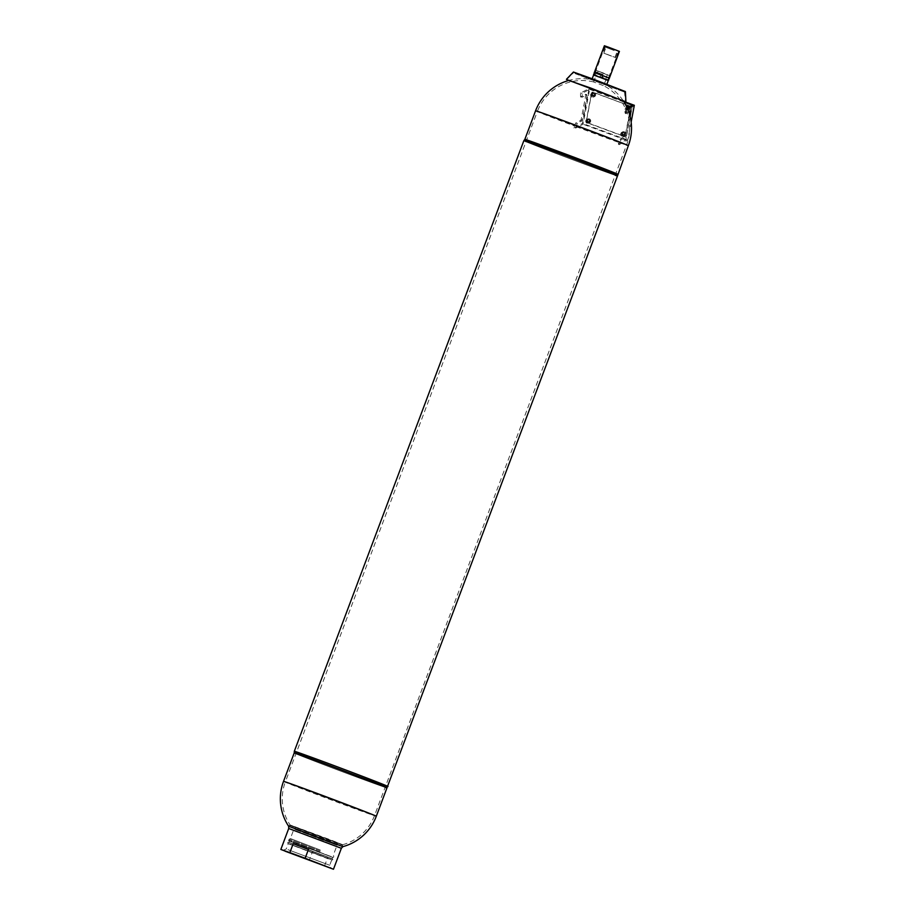 <?xml version="1.0" encoding="UTF-8"?>
<svg xmlns="http://www.w3.org/2000/svg" width="915" height="915" viewBox="0 0 915 915"><rect width="100%" height="100%" fill="white"/><g stroke="black" fill="none" stroke-linecap="round" stroke-linejoin="round"><path stroke-width="0.69" stroke-dasharray="4.58 3.43" d="M553.415 150.254L525.507 140.327L546.026 148.539L616.493 174.525L553.415 150.254L616.493 174.513L545.409 148.299L525.507 140.315L553.415 150.254L525.507 140.315L546.026 148.539L616.493 174.525L553.415 150.254M589.168 164.094A49.559 0.572 20.6 0 1 524.844 139.366A49.559 0.572 -159.4 0 0 524.844 139.366A49.559 0.572 -159.4 0 0 589.168 164.094A49.559 0.572 -159.4 0 0 617.614 174.239A49.559 0.572 20.6 0 1 589.168 164.094M573.854 127.928L582.489 123.399L589.077 88.538L580.419 93.09A42.067 16.424 -69.7 0 1 580.567 96.933L585.543 94.325L585.829 94.954L581.219 119.35L580.602 120.46L575.638 123.067A42.067 16.424 -69.7 0 1 574.563 126.053L573.854 127.928L575.535 128.146L576.107 126.636A42.925 16.767 110.3 0 0 577.296 123.296L581.837 120.917L582.455 119.808L587.064 95.412L586.778 94.783L582.237 97.162A42.925 16.767 110.3 0 0 582.1 93.307L589.626 89.35L583.049 124.211L575.535 128.146M553.758 150.392L615.601 174.182L546.209 148.596L526.388 140.647L553.758 150.392L526.388 140.647L546.209 148.596L615.601 174.182L553.758 150.392M594.67 80.406L604.323 84.008L594.67 80.406M603.282 85.564L593.629 81.973L603.282 85.564M593.824 95.572A1.281 1.087 62.3 0 1 591.605 94.748A1.281 1.087 62.3 0 1 593.824 95.572M592.28 94.394A1.281 1.087 -117.7 0 0 594.51 95.217A1.281 1.087 -117.7 0 0 592.28 94.394M588.894 121.706A1.281 1.087 62.3 0 1 586.664 120.883A1.281 1.087 62.3 0 1 588.894 121.706M587.35 120.528A1.281 1.087 -117.7 0 0 589.569 121.352A1.281 1.087 -117.7 0 0 587.35 120.528M628.799 108.519A1.281 1.087 62.3 0 1 626.569 107.695A1.281 1.087 62.3 0 1 628.799 108.519M627.255 107.341A1.281 1.087 -117.7 0 0 629.474 108.164A1.281 1.087 -117.7 0 0 627.255 107.341M623.858 134.654A1.281 1.087 62.3 0 1 621.64 133.83A1.281 1.087 62.3 0 1 623.858 134.654M622.314 133.476A1.281 1.087 -117.7 0 0 624.533 134.299A1.281 1.087 -117.7 0 0 622.314 133.476M625.025 113.002A47.454 17.396 -169.3 0 1 625.826 113.689A42.067 16.424 110.3 0 0 625.666 109.846A45.75 16.767 10.7 0 0 624.888 109.148A42.925 16.767 -69.7 0 1 625.025 113.002L629.554 110.624L629.783 111.607M629.371 113.769L625.242 135.649L620.084 139.149A42.925 16.767 -69.7 0 1 618.895 142.477L618.323 143.998L625.837 140.052L632.414 105.191M631.144 122.118L627.747 140.144L619.112 144.684L619.821 142.809A42.067 16.424 110.3 0 0 620.885 139.823L625.86 137.216L626.478 136.106L630.149 116.628M620.885 139.823A47.454 17.396 10.7 0 0 620.084 139.149M580.567 96.933A47.454 17.396 -169.3 0 1 582.237 97.162M577.296 123.296A47.454 17.396 10.7 0 0 575.638 123.067M582.1 93.307A45.75 16.767 10.7 0 0 580.419 93.09M628.834 112.11L625.826 113.689M625.666 109.846L627.576 108.839M627.187 107.947L624.888 109.148M618.323 143.998L619.112 144.684M624.087 102.114L589.626 89.35M589.077 88.538L623.584 101.325M625.837 140.052L583.049 124.211M627.747 140.144L582.489 123.399M385.124 787.357A49.559 0.572 -159.4 0 1 358.508 777.75A49.559 0.572 -159.4 0 1 294.184 753.011L295.328 752.713L294.321 751.284A50.039 0.583 -159.4 0 0 294.333 751.295A50.039 0.583 -159.4 0 0 359.275 776.263A50.039 0.583 -159.4 0 0 387.994 786.5A50.039 0.583 20.6 0 1 359.275 776.263A50.039 0.583 20.6 0 1 294.333 751.295L295.316 752.725L294.195 752.999A49.559 0.572 -159.4 0 0 358.508 777.75A49.559 0.572 -159.4 0 0 386.965 787.884L386.302 786.911L295.328 752.713L365.783 778.699L386.302 786.911L295.316 752.725L358.394 776.984L386.302 786.934L366.4 778.939L295.316 752.725L386.302 786.911L386.965 787.872M358.051 776.846L385.421 786.591L365.6 778.642L296.208 753.056L358.051 776.846L296.208 753.056L365.6 778.642L385.421 786.591L358.051 776.846M326.381 839.421L342.53 845.163L330.738 840.439L289.895 825.376L330.738 840.439L289.895 825.376L326.381 839.421M326.552 838.975L342.69 844.717L331.001 840.027L290.055 824.93L326.552 838.975M342.908 846.638L288.637 826.234L342.908 846.638A49.559 49.559 0 0 0 342.908 846.638L342.53 845.163L342.908 846.638M615.189 175.291A50.039 0.583 -159.4 0 1 588.757 165.729A50.039 0.583 -159.4 0 1 523.815 140.75L525.507 140.315L524.844 139.355L525.507 140.327L523.815 140.738A50.039 0.583 -159.4 0 0 588.757 165.729A50.039 0.583 -159.4 0 0 617.488 175.955L617.488 175.955M320.261 850.035L290.387 838.54L320.261 850.035M320.273 851.042L289.197 839.089L320.273 851.042M330.041 859.196L288.294 843.607L330.041 859.196M287.973 849.68L329.72 865.258L287.973 849.68M318.843 853.832L288.968 842.338L318.843 853.832M307.726 833.611L336.057 844.511L307.726 833.611M323.521 840.313L294.893 829.287L323.521 840.313M308.401 831.827L336.72 842.726L308.401 831.827M324.356 838.083L295.728 827.069L324.356 838.083M324.459 866.116L327.81 857.195L312.53 851.545L309.167 860.466M292.102 825.833L342.69 844.717L292.102 825.833M312.53 851.545L327.81 857.195M617.614 174.239A49.559 0.572 -159.4 0 0 617.625 174.227L616.493 174.525L617.476 175.943L616.493 174.513L617.614 174.239M593.663 81.973A47.649 47.649 0 0 0 537.38 111.413L626.592 144.936L537.38 111.413L285.308 782.051L374.521 815.585L285.308 782.051A47.649 47.649 0 0 0 290.066 824.941L288.717 828.51L341.352 848.285L342.69 844.717L341.352 848.285M623.435 134.905A1.235 1.041 -117.7 0 0 623.87 132.641A1.235 1.041 -117.7 0 0 623.435 134.905M623.641 132.755A1.235 1.041 62.3 0 1 623.207 135.02A1.235 1.041 62.3 0 1 623.641 132.755M588.471 121.958A1.235 1.041 -117.7 0 0 588.894 119.693A1.235 1.041 -117.7 0 0 588.471 121.958M588.677 119.808A1.235 1.041 62.3 0 1 588.242 122.072A1.235 1.041 62.3 0 1 588.677 119.808M628.376 108.759A1.235 1.041 -117.7 0 0 628.799 106.495A1.235 1.041 -117.7 0 0 628.376 108.759M628.571 106.62A1.235 1.041 62.3 0 1 628.148 108.885A1.235 1.041 62.3 0 1 628.571 106.62M593.4 95.812A1.235 1.041 -117.7 0 0 593.835 93.547A1.235 1.041 -117.7 0 0 593.4 95.812M593.606 93.673A1.235 1.041 62.3 0 1 593.183 95.938A1.235 1.041 62.3 0 1 593.606 93.673M630.012 106.026A0.949 0.801 62.3 0 1 630.664 107.204L625.231 135.958A0.949 0.801 62.3 0 1 624.247 136.529L586.812 122.667A0.949 0.801 62.3 0 1 586.149 121.489L591.582 92.735A0.949 0.801 62.3 0 1 592.565 92.163L630.012 106.026L592.794 92.049A0.949 0.801 -117.7 0 0 591.811 92.609L586.378 121.363A0.949 0.801 -117.7 0 0 587.041 122.541L624.476 136.404A0.949 0.801 -117.7 0 0 625.46 135.843L630.893 107.089A0.949 0.801 -117.7 0 0 630.229 105.911M594.716 93.181A2.139 1.807 -117.7 0 0 592.52 96.189A2.139 1.807 -117.7 0 0 594.716 93.181M593.812 93.65A2.139 1.807 -117.7 0 0 591.616 96.67A2.139 1.807 -117.7 0 0 593.812 93.65M591.856 94.359A1.19 1.006 -117.7 0 0 593.572 95.949A1.19 1.006 -117.7 0 0 591.856 94.359M592.771 93.89A1.19 1.006 -117.7 0 0 594.476 95.48A1.19 1.006 -117.7 0 0 592.771 93.89M629.68 106.129A2.139 1.807 -117.7 0 0 627.496 109.137A2.139 1.807 -117.7 0 0 629.68 106.129M628.365 110.132A2.162 2.162 0 0 1 626.409 106.392A2.139 1.807 -117.7 0 0 628.365 110.132A2.139 1.807 -117.7 0 0 629.085 106.941M626.832 107.307A1.19 1.006 -117.7 0 0 628.536 108.896A1.19 1.006 -117.7 0 0 626.832 107.307M627.736 106.838A1.19 1.006 -117.7 0 0 629.44 108.427A1.19 1.006 -117.7 0 0 627.736 106.838M624.751 132.263A2.139 1.807 -117.7 0 0 622.555 135.283A2.139 1.807 -117.7 0 0 624.751 132.263M623.847 132.732A2.139 1.807 -117.7 0 0 621.651 135.752A2.139 1.807 -117.7 0 0 623.847 132.732M621.891 133.453A1.19 1.006 -117.7 0 0 623.607 135.043A1.19 1.006 -117.7 0 0 621.891 133.453M622.795 132.972A1.19 1.006 -117.7 0 0 624.51 134.562A1.19 1.006 -117.7 0 0 622.795 132.972M589.775 119.316A2.139 1.807 -117.7 0 0 587.59 122.324A2.139 1.807 -117.7 0 0 589.775 119.316M588.871 119.785A2.139 1.807 -117.7 0 0 586.687 122.804A2.139 1.807 -117.7 0 0 588.871 119.785M586.927 120.505A1.19 1.006 -117.7 0 0 588.631 122.095A1.19 1.006 -117.7 0 0 586.927 120.505M587.83 120.025A1.19 1.006 -117.7 0 0 589.535 121.615A1.19 1.006 -117.7 0 0 587.83 120.025M602.928 74.893L595.528 72.194L602.928 74.893M602.676 75.568L595.276 72.868L602.676 75.568M599.142 77.066L605.536 79.525L599.142 77.066M604.552 73.612L598.158 71.153L604.552 73.612M601.83 72.823L609.619 75.659L601.83 72.823M603.625 73.12L596.042 70.352L603.625 73.12M603.099 74.573L595.31 71.736L603.099 74.573M605.032 79.25L598.41 76.757M608.772 79.971L608.063 80.474L605.478 79.422M607.732 79.685L603.683 78.919L608.006 80.463L608.406 77.867L609.447 78.152M603.683 78.919L600.126 76.871L596.603 76.242L603.683 78.919M596.603 76.242L593.572 74.344L596.603 76.242M597.93 76.574L593.846 75.122L594.613 74.618M600.126 76.871L600.812 75.053L608.406 77.867M594.247 72.525L600.812 75.053M596.306 76.082L605.947 79.674L595.905 75.899L598.158 71.153M594.796 80.085L604.438 83.688L594.796 80.085M606.21 84.317L592.062 79.033L606.21 84.317M593.572 75.019L608.292 80.554M601.269 75.019L604.3 76.162M608.052 77.615L594.476 72.582M604.392 45.75L619.421 51.4M609.253 47.752L618.494 51.309L609.253 47.752M604.426 76.391L595.185 72.834L604.426 76.391M609.241 47.489L618.803 51.171L609.241 47.489M595.07 72.743L596.923 73.406M609.333 47.523L618.574 51.08L609.333 47.523M614.148 50.519L604.907 46.962L614.148 50.519M613.725 50.348L605.993 47.374L613.725 50.348M611.552 56.147L603.82 53.173L611.552 56.147M614.034 50.462L605.227 47.077L614.034 50.462M606.942 54.271L615.749 57.656L606.942 54.271M625.871 101.645L566.442 79.308M623.355 100.982L568.775 80.463M625.402 91.569L573.442 72.033M603.614 83.711L594.281 80.234A49.559 49.559 0 0 0 569.244 80.337M604.152 83.928L594.281 80.234L603.74 83.391M604.266 83.608L594.407 79.914L595.905 75.899M535.572 110.795A49.559 0.572 -159.4 0 0 539.187 112.385A49.559 0.572 -159.4 0 0 574.563 126.053M576.107 126.636A49.559 0.572 -159.4 0 0 599.897 135.534A49.559 0.572 -159.4 0 0 618.895 142.477M630.79 111.081L629.554 110.624M626.478 136.106L625.242 135.649M624.625 136.758L625.86 137.216M580.602 120.46L581.837 120.917M582.455 119.808L581.219 119.35M585.829 94.954L587.064 95.412M586.778 94.783L585.543 94.325M619.821 142.809A49.559 0.572 -159.4 0 0 628.353 145.668M283.524 781.376A49.559 0.572 -159.4 0 0 347.849 806.115A49.559 0.572 -159.4 0 0 376.305 816.249M319.941 851.934L288.854 839.981L319.941 851.934M331.047 856.52L290.913 841.434L331.047 856.52M307.177 833.748L337.052 845.243L307.177 833.748M295.751 829.733L335.393 844.625L295.751 829.733M302.648 845.792L332.522 857.286L302.648 845.792M289.414 843.893L332.5 859.974L289.414 843.893M330.475 859.357L289.472 843.95L330.475 859.357M301.756 847.13L332.843 859.082L301.756 847.13M290.044 842.864L331.047 858.27L290.044 842.864M575.215 73.658L625.105 92.278L575.215 73.658M609.093 86.102L575.855 73.177L609.093 86.102M342.69 844.717A47.649 47.649 0 0 0 374.521 815.585L626.592 144.936A47.649 47.649 0 0 0 603.648 85.724L605.947 79.674M593.995 95.938L593.309 96.292M589.054 122.084L588.379 122.438M628.96 108.885L628.285 109.24M624.019 135.031L623.344 135.386M622.829 132.755L622.154 133.11M627.759 106.609L627.084 106.963M587.865 119.796L587.178 120.162M592.794 93.662L592.119 94.016M629.726 110.601L630.961 111.058M586.938 94.76L585.703 94.302M593.629 81.973L594.281 80.234M623.092 100.57A49.559 49.559 0 0 0 604.289 83.986M290.055 824.93L288.637 826.234L289.895 825.376L288.717 828.498M387.994 786.488L386.302 786.934L387.994 786.5M290.387 838.54L288.854 839.981C288.145 840.382 288.843 840.942 290.959 841.674L331.768 856.989C333.083 857.527 333.723 857.469 333.689 856.829L333.483 854.736L337.052 845.243L335.325 844.385L294.596 829.127L293.955 829.047L290.387 838.552M283.181 850.344L286.292 848.937L288.294 843.607M288.968 842.338L289.414 840.999L332.603 857.229L332.053 858.533M337.029 842.589L336.194 844.82M294.893 829.287L295.728 827.069M289.529 844.19L287.676 843.127L288.008 842.235L292.811 843.607L332.843 859.082L332.5 859.974L327.707 858.602L289.529 844.19M331.722 859.94L329.72 865.258L331.127 868.369M624.007 134.985L623.298 135.294M587.876 119.842L587.224 120.242M594.899 96.395A2.162 2.162 0 0 0 592.943 92.667M591.433 93.444A2.162 2.162 0 0 0 593.4 97.184M594.178 95.743L593.275 96.212M593.069 93.627L592.165 94.108M629.863 109.343A2.162 2.162 0 0 0 627.907 105.614M629.143 108.691L628.239 109.16M628.033 106.575L627.13 107.055M624.934 135.477A2.162 2.162 0 0 0 622.966 131.749M621.468 132.538A2.162 2.162 0 0 0 623.424 136.266M623.092 132.721L622.189 133.19M589.958 122.53A2.162 2.162 0 0 0 588.002 118.801M586.504 119.591A2.162 2.162 0 0 0 588.459 123.319M589.237 121.878L588.334 122.347M595.276 72.868L596.042 70.352M607.388 74.618L605.536 79.525M608.429 77.809L609.504 75.419M595.185 72.834L605.021 45.99M608.521 77.844L618.803 51.171M604.907 46.962L605.238 46.07M603.82 53.173L605.993 47.374M605.227 47.077L603.042 52.876M615.749 57.656L617.922 51.858M614.971 57.359L617.145 51.56M618.243 51.972L618.574 51.08M566.682 79.525L573.716 72.548L589.5 78.13L624.476 91.534L625.563 101.656"/><path stroke-width="1.37" d="M623.092 100.57A49.559 49.559 0 0 1 628.353 145.668A49.559 0.572 -159.4 0 0 624.751 144.078A49.559 0.572 -159.4 0 0 564.04 120.929A49.559 0.572 -159.4 0 0 535.572 110.795L524.844 139.355A49.559 0.572 20.6 0 1 524.844 139.355A49.559 0.572 20.6 0 1 553.301 149.488A49.559 0.572 20.6 0 1 617.625 174.227A49.559 0.572 20.6 0 1 617.614 174.239A49.559 0.572 -159.4 0 0 553.301 149.488A49.559 0.572 -159.4 0 0 524.844 139.355L523.815 140.75A50.039 0.583 -159.4 0 0 523.815 140.75A50.039 0.583 -159.4 0 0 523.815 140.75L294.321 751.284A50.039 0.583 20.6 0 1 294.321 751.284A50.039 0.583 20.6 0 1 323.052 761.509A50.039 0.583 20.6 0 1 387.994 786.488A50.039 0.583 20.6 0 1 387.994 786.5A50.039 0.583 -159.4 0 0 388.006 786.488A50.039 0.583 -159.4 0 0 323.052 761.509A50.039 0.583 -159.4 0 0 294.333 751.284L294.184 753.011A49.559 0.572 -159.4 0 0 294.184 753.011A49.559 0.572 -159.4 0 0 294.184 753.011L283.524 781.376A49.559 49.559 0 0 0 288.637 826.245L342.908 846.638L288.637 826.234L288.717 828.51L280.836 849.463L289.861 852.597L293.212 843.676L308.492 849.337L305.141 858.259L333.472 869.25L280.836 849.463M630.149 116.628L630.961 111.058L628.834 112.11M629.783 111.607L629.371 113.769M627.576 108.839L634.324 105.294L631.144 122.118M624.087 102.114L632.414 105.191L627.187 107.947M623.584 101.325L634.324 105.294M385.124 787.357A49.559 0.572 -159.4 0 0 386.965 787.884A49.559 0.572 -159.4 0 0 386.965 787.872A49.559 0.572 -159.4 0 0 322.64 763.144A49.559 0.572 -159.4 0 0 294.195 752.999A49.559 0.572 -159.4 0 1 322.64 763.144A49.559 0.572 -159.4 0 1 386.965 787.872A49.559 0.572 -159.4 0 0 386.965 787.872L376.305 816.249A49.559 0.572 -159.4 0 0 311.981 791.509A49.559 0.572 -159.4 0 0 283.524 781.376M615.189 175.291A50.039 0.583 -159.4 0 0 617.488 175.966A50.039 0.583 -159.4 0 0 617.476 175.943A50.039 0.583 -159.4 0 0 552.546 150.975A50.039 0.583 -159.4 0 0 523.815 140.738A50.039 0.583 -159.4 0 1 552.546 150.975A50.039 0.583 -159.4 0 1 617.476 175.943A50.039 0.583 -159.4 0 1 617.488 175.966L386.965 787.884M285.045 851.167L331.127 868.369L285.045 851.167M308.492 849.337L293.212 843.676M305.141 858.259L289.861 852.597M333.472 869.25L341.352 848.285L288.717 828.498M629.085 106.941A2.139 1.807 -117.7 0 0 626.443 106.369M602.207 77.432L605.25 79.342L608.772 79.971L608.006 80.463L609.447 78.152L594.247 72.525L593.846 75.122L594.613 74.618L598.17 76.666L602.207 77.432L602.894 75.625M593.572 74.344L593.846 75.122M594.613 74.618L595.288 72.811M606.885 84.283L608.292 80.554L599.497 77.157L593.572 75.019L592.165 78.747M596.923 73.406L601.269 75.019M604.3 76.162L608.052 77.615M609.379 78.13L619.421 51.4L609.001 47.397L604.392 45.75L594.338 72.514L595.07 72.743M568.775 80.463L590.438 87.931L623.355 100.982M566.682 79.536L625.54 101.668M566.442 79.296L573.442 72.033L594.418 79.582L625.402 91.569L625.894 101.634M630.206 111.39L631.076 111.71M569.244 80.337A49.559 49.559 0 0 0 535.572 110.795M628.353 145.668L617.488 175.966M341.352 848.285L342.908 846.638A49.559 49.559 0 0 0 376.305 816.249"/></g></svg>
